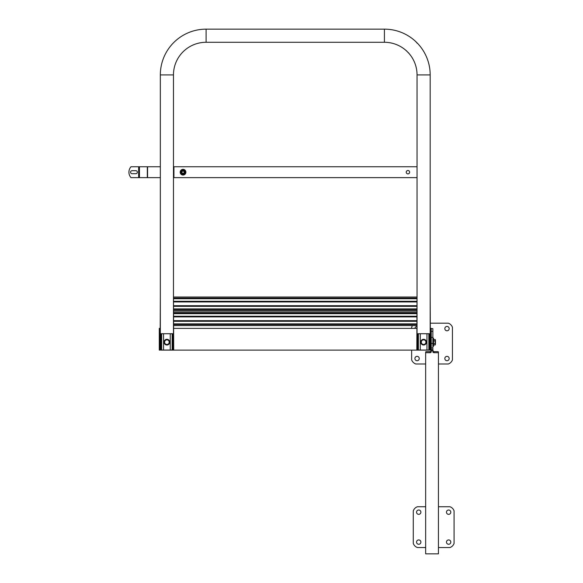 <?xml version="1.0" encoding="UTF-8"?>
<svg xmlns="http://www.w3.org/2000/svg" width="583" height="583" viewBox="0 0 583 583"><rect width="100%" height="100%" fill="white"/><g stroke="black" fill="none" stroke-linecap="round" stroke-linejoin="round"><path stroke-width="0.87" d="M429.598 350.048L431.231 350.128L431.231 328.375L430.414 328.375M160.099 328.375L159.283 328.375L159.283 350.128L160.915 350.048M429.598 350.128L160.915 350.128M416.816 328.375L173.698 328.375M408.37 52.601L408.617 53.024A32.633 32.633 0 0 1 417.049 74.915L430.181 74.915A45.765 45.765 0 0 0 417.909 43.732L415.606 41.422A45.765 45.765 0 0 0 384.416 29.15L206.098 29.15A45.765 45.765 0 0 0 160.332 74.915L160.332 333.731L173.464 333.731L173.464 74.915L160.332 74.915M408.617 53.024L406.307 50.721A32.633 32.633 0 0 0 384.416 42.282L384.416 29.15M384.416 42.282L206.098 42.282A32.633 32.633 0 0 0 173.464 74.915M173.464 166.753L417.049 166.753L417.049 333.731L430.181 333.731L430.181 74.915M406.307 50.721L406.73 50.969M417.311 43.302L416.852 42.909M415.883 41.823L415.606 41.422M409.638 172.196A1.698 1.698 0 0 1 407.94 173.894A1.698 1.698 0 0 1 406.242 172.196A1.698 1.698 0 0 1 407.94 170.491A1.698 1.698 0 0 1 409.638 172.196M173.931 166.753L173.931 177.633L173.464 177.633M417.049 177.633L173.931 177.633M173.698 325.569L416.816 325.569M173.698 311.978L416.816 311.978M430.181 295.661L430.414 350.048L416.816 350.048L417.049 295.661M173.464 295.661L173.698 350.048L160.099 350.048L160.332 295.661M173.698 310.615L416.816 310.615M173.698 297.017L416.816 297.017M160.332 177.633L131 177.633A8.162 8.162 0 0 1 131 166.753L160.332 166.753M132.049 170.695L135.854 170.695A1.494 1.494 0 0 1 137.355 172.196A1.494 1.494 0 0 1 135.854 173.69L132.049 173.69A1.494 1.494 0 0 1 130.556 172.196A1.494 1.494 0 0 1 132.049 170.695M431.231 337.389L432.863 337.389L432.863 328.623L431.231 328.623M414.914 358.538A2.179 2.179 0 0 0 417.093 360.709A2.179 2.179 0 0 0 419.264 358.538A2.179 2.179 0 0 0 417.093 356.359A2.179 2.179 0 0 0 414.914 358.538M444.829 358.538A2.179 2.179 0 0 0 447.001 360.709A2.179 2.179 0 0 0 449.18 358.538A2.179 2.179 0 0 0 447.001 356.359A2.179 2.179 0 0 0 444.829 358.538M444.829 328.623A2.179 2.179 0 0 0 447.001 330.794A2.179 2.179 0 0 0 449.18 328.623A2.179 2.179 0 0 0 447.001 326.444A2.179 2.179 0 0 0 444.829 328.623M416.816 326.458A2.179 2.179 0 0 0 414.928 328.375M438.438 363.974L448.334 363.974A6.799 6.799 0 0 0 452.444 359.864L452.444 327.289A6.799 6.799 0 0 0 448.334 323.179L430.414 323.179M412.56 325.569A6.799 6.799 0 0 0 411.649 327.289L411.649 328.375M425.656 363.974L415.759 363.974A6.799 6.799 0 0 1 411.649 359.864L411.649 350.128M416.546 542.095A2.179 2.179 0 0 0 418.725 544.274A2.179 2.179 0 0 0 420.897 542.095A2.179 2.179 0 0 0 418.725 539.924A2.179 2.179 0 0 0 416.546 542.095M446.461 542.095A2.179 2.179 0 0 0 448.633 544.274A2.179 2.179 0 0 0 450.812 542.095A2.179 2.179 0 0 0 448.633 539.924A2.179 2.179 0 0 0 446.461 542.095M446.461 512.187A2.179 2.179 0 0 0 448.633 514.359A2.179 2.179 0 0 0 450.812 512.187A2.179 2.179 0 0 0 448.633 510.008A2.179 2.179 0 0 0 446.461 512.187M416.546 512.187A2.179 2.179 0 0 0 418.725 514.359A2.179 2.179 0 0 0 420.897 512.187A2.179 2.179 0 0 0 418.725 510.008A2.179 2.179 0 0 0 416.546 512.187M438.438 547.539L449.967 547.539A6.799 6.799 0 0 0 454.077 543.429L454.077 510.854A6.799 6.799 0 0 0 449.967 506.744L438.438 506.744M425.656 506.744L417.392 506.744A6.799 6.799 0 0 0 413.281 510.854L413.281 543.429A6.799 6.799 0 0 0 417.392 547.539L425.656 547.539M432.863 337.389L432.863 351.789A1.224 0.918 0 0 0 434.087 352.708L438.438 352.708L438.438 553.85L425.656 553.85L425.656 352.708L430.006 352.708L430.006 351.629A1.224 0.918 180 0 0 430.553 351.534L431.231 350.259M430.006 352.708A1.224 0.918 0 0 0 431.231 351.789L431.231 350.128M431.231 350.667L432.863 350.667M431.231 343.467L432.863 343.467M425.656 352.708L425.656 352.081A0.678 0.452 0 0 1 426.333 351.629L430.006 351.629M432.863 350.259L433.541 351.534A1.224 0.918 180 0 0 434.087 351.629L434.087 352.708M438.438 352.708L438.438 352.081A0.678 0.452 0 0 0 437.76 351.629L434.087 351.629M432.863 339.459L433.409 339.459L433.409 345.165L432.863 345.165M426.472 342.163A2.857 2.857 0 0 0 423.615 339.306A2.857 2.857 0 0 0 420.758 342.163A2.857 2.857 0 0 0 423.615 345.019A2.857 2.857 0 0 0 426.472 342.163M169.755 342.163A2.857 2.857 0 0 0 166.898 339.306A2.857 2.857 0 0 0 164.042 342.163A2.857 2.857 0 0 0 166.898 345.019A2.857 2.857 0 0 0 169.755 342.163M185.897 172.196A2.857 2.857 0 0 0 183.04 169.34A2.857 2.857 0 0 0 180.183 172.196A2.857 2.857 0 0 0 183.04 175.053A2.857 2.857 0 0 0 185.897 172.196M432.863 338.162L433.541 338.162L433.541 340.246M433.541 344.378L433.541 346.324L432.863 346.324M435.45 340.239L435.45 342.243L435.319 339.576L433.708 339.641M435.45 344.247L435.45 342.243L435.202 344.91M433.57 340.975L433.57 339.641L435.18 339.641L435.312 340.312L435.18 339.641L435.18 340.975L433.57 340.975L433.57 344.983L435.18 344.983L435.18 340.975M433.57 343.642L435.18 343.642M435.18 344.983L435.312 340.312M422.464 340.159A2.31 2.31 0 0 1 424.774 340.159L425.925 340.829L425.925 342.163A2.31 2.31 0 0 1 424.774 344.167L425.925 343.496L425.925 342.163A2.31 2.31 0 0 0 424.774 340.159L423.615 339.495L422.464 340.159L421.305 340.829L421.305 342.163A2.31 2.31 0 0 1 422.464 340.159M423.615 344.83L424.774 344.167A2.31 2.31 0 0 1 422.464 344.167L421.305 343.496L421.305 342.163A2.31 2.31 0 0 0 422.464 344.167L423.615 344.83M165.74 340.159A2.31 2.31 0 0 1 168.057 340.159L169.208 340.829L169.208 342.163A2.31 2.31 0 0 1 168.057 344.167L169.208 343.496L169.208 342.163A2.31 2.31 0 0 0 168.057 340.159L166.898 339.495L165.74 340.159L164.588 340.829L164.588 342.163A2.31 2.31 0 0 1 165.74 340.159M166.898 344.83L168.057 344.167A2.31 2.31 0 0 1 165.74 344.167L164.588 343.496L164.588 342.163A2.31 2.31 0 0 0 165.74 344.167L166.898 344.83M183.04 170.834A1.363 1.363 0 0 0 181.677 172.196A1.363 1.363 0 0 0 183.04 173.552A1.363 1.363 0 0 0 184.396 172.196A1.363 1.363 0 0 0 183.04 170.834M183.04 171.081A1.108 1.108 0 0 0 181.932 172.196A1.108 1.108 0 0 0 183.04 173.304A1.108 1.108 0 0 0 184.148 172.196A1.108 1.108 0 0 0 183.04 171.081M184.563 172.196A1.523 1.523 0 0 1 183.04 173.712A1.523 1.523 0 0 1 181.517 172.196A1.523 1.523 0 0 1 183.04 170.673A1.523 1.523 0 0 1 184.563 172.196M181.881 170.192A2.31 2.31 0 0 0 181.881 174.193A2.31 2.31 0 0 0 185.35 172.196A2.31 2.31 0 0 0 181.881 170.192L180.73 170.863L180.73 173.53L183.04 174.864L185.35 173.53L185.35 170.863L183.04 169.522L181.881 170.192M206.098 42.282L206.098 29.15M173.698 324.505L416.816 324.505M173.698 323.864L416.816 323.864M173.698 321.299L416.816 321.299M173.698 320.657L416.816 320.657M173.698 316.89L416.816 316.89M173.698 316.248L416.816 316.248M173.698 313.683L416.816 313.683M173.698 313.042L416.816 313.042M417.559 333.731L417.559 350.048M418.237 333.731L418.237 350.048M418.375 333.731L418.375 350.048M420.277 333.731L420.277 350.048M426.96 333.731L426.96 350.048M428.862 333.731L428.862 350.048M428.993 333.731L428.993 350.048M429.678 333.731L429.678 350.048M160.842 333.731L160.842 350.048M161.52 333.731L161.52 350.048M161.651 333.731L161.651 350.048M163.553 333.731L163.553 350.048M170.243 333.731L170.243 350.048M172.145 333.731L172.145 350.048M172.276 333.731L172.276 350.048M172.954 333.731L172.954 350.048M173.698 309.544L416.816 309.544M173.698 308.903L416.816 308.903M173.698 306.345L416.816 306.345M173.698 305.703L416.816 305.703M173.698 301.936L416.816 301.936M173.698 301.294L416.816 301.294M173.698 298.729L416.816 298.729M173.698 298.088L416.816 298.088M147.579 177.633L147.579 166.753M147.31 177.633L147.31 166.753M138.637 177.633L138.637 166.753M139.454 177.633L139.454 166.753M432.863 331.341L431.231 331.341M431.231 349.713L432.863 349.713M431.231 347.985L432.863 347.985M417.049 74.915L417.049 166.753"/></g></svg>

